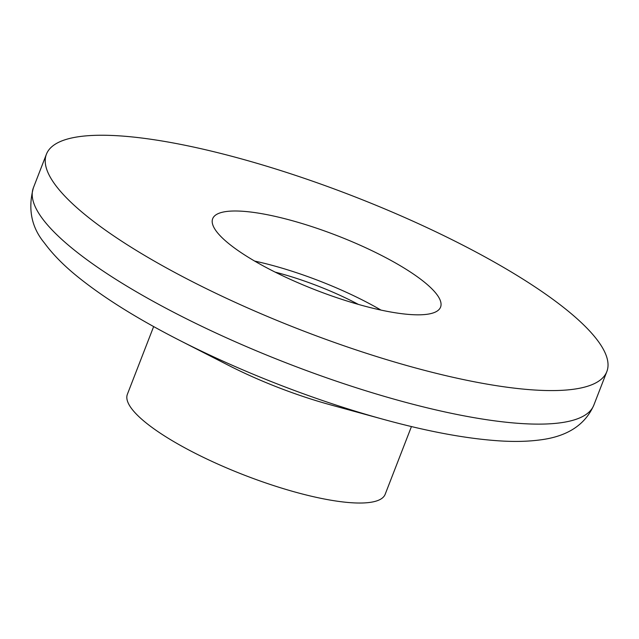 <?xml version="1.0" encoding="UTF-8"?>
<svg xmlns="http://www.w3.org/2000/svg" width="639" height="639" viewBox="0 0 639 639"><rect width="100%" height="100%" fill="white"/><g stroke="black" fill="none" stroke-linecap="round" stroke-linejoin="round"><path stroke-width="0.96" d="M54.69 184.056A300.554 71.848 -158.8 0 1 46.415 154.223A300.554 71.848 -158.8 0 1 303.038 177.898A300.554 71.848 -158.8 0 1 598.559 341.769A300.554 71.848 -158.8 0 1 606.834 371.602A300.554 71.848 -158.8 0 1 350.212 347.928A300.554 71.848 -158.8 0 1 54.69 184.056M437.212 294.978A122.225 29.218 -158.8 0 1 440.575 307.111A122.225 29.218 -158.8 0 1 336.218 297.486A122.225 29.218 -158.8 0 1 216.038 230.847A122.225 29.218 -158.8 0 1 212.675 218.714A122.225 29.218 -158.8 0 1 317.032 228.339A122.225 29.218 -158.8 0 1 437.212 294.978M254.673 261.087A122.225 29.218 -158.8 0 1 380.988 310.083M275.169 272.126A100.187 23.947 -158.8 0 1 358.415 304.42M411.444 426.556L385.165 494.306A138.256 33.052 -158.8 0 1 267.118 483.411A138.256 33.052 -158.8 0 1 131.179 408.033A138.256 33.052 -158.8 0 1 127.369 394.311L153.648 326.569M330.195 404.759A138.256 33.052 -158.8 0 1 228.387 365.276L178.912 340.004C138.343 319.268 105.195 298.661 79.468 278.173C64.835 266.567 53.181 254.865 44.498 243.068C31.447 227.396 27.749 208.961 33.404 187.762L46.415 154.223M383.831 419.472A278.277 66.52 -158.8 0 1 178.912 340.004M330.147 404.751L383.727 419.44C428.258 431.652 467.061 438.809 500.137 440.918C514.97 441.845 528.397 441.493 540.434 439.872C567.336 436.445 585.14 424.871 593.831 405.142A300.554 71.848 -158.8 0 1 337.2 381.467A300.554 71.848 -158.8 0 1 41.679 217.603A300.554 71.848 -158.8 0 1 33.404 187.762M593.831 405.142L606.834 371.602"/></g></svg>
